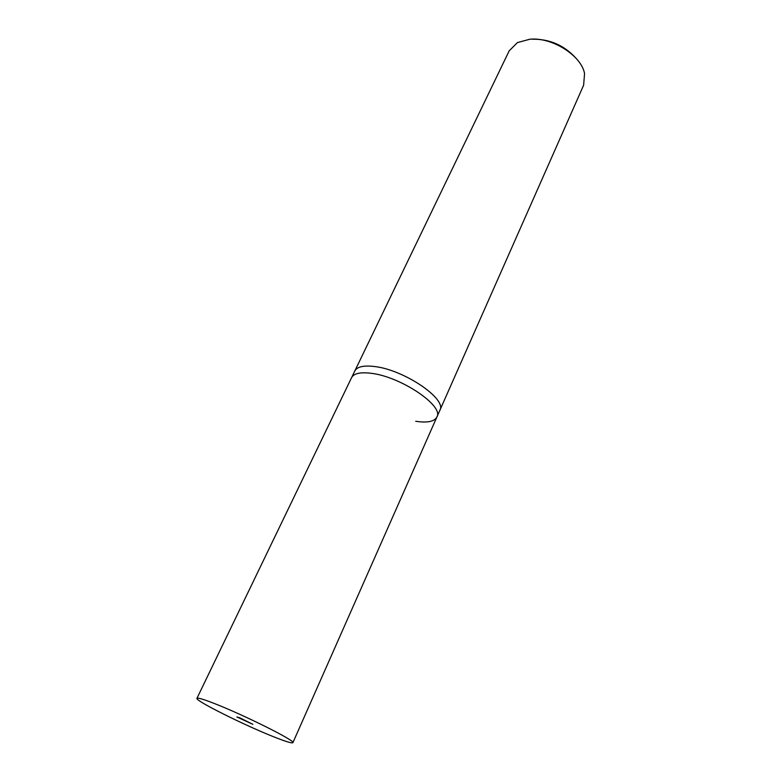 <?xml version="1.0" encoding="UTF-8"?>
<svg xmlns="http://www.w3.org/2000/svg" width="782" height="782" viewBox="0 0 782 782"><rect width="100%" height="100%" fill="white"/><g stroke="black" fill="none" stroke-linecap="round" stroke-linejoin="round"><path stroke-width="1.17" d="M196.937 698.336C197.563 697.515 203.242 699.186 213.975 703.36C243.652 714.816 296.407 741.209 292.898 742.675C291.999 743.487 285.645 741.541 273.837 736.849C244.365 725.237 194.62 700.437 196.937 698.336L351.607 377.608C353.835 373.434 360.287 371.988 370.942 373.268C400.482 376.425 444.244 405.956 436.894 417.021L439.865 410.306C447.284 399.064 403.698 369.495 374.167 366.484C363.513 365.253 357.051 366.758 354.793 371L509.199 50.82L517.42 42.59L529.776 39.247C551.877 36.862 581.505 55.62 584.555 73.616L583.626 85.199L439.865 410.306C447.284 399.064 403.698 369.495 374.167 366.484C363.513 365.253 357.051 366.758 354.793 371L351.607 377.608C353.835 373.434 360.287 371.988 370.942 373.268C400.482 376.425 444.244 405.956 436.894 417.021C434.391 421.615 427.334 423.033 415.711 421.273M576.442 58.728C564.555 45.444 549.863 38.944 532.376 39.217M239.849 717.837L252.85 724.327L236.868 716.947L239.849 717.837M436.894 417.021L292.898 742.675"/></g></svg>
